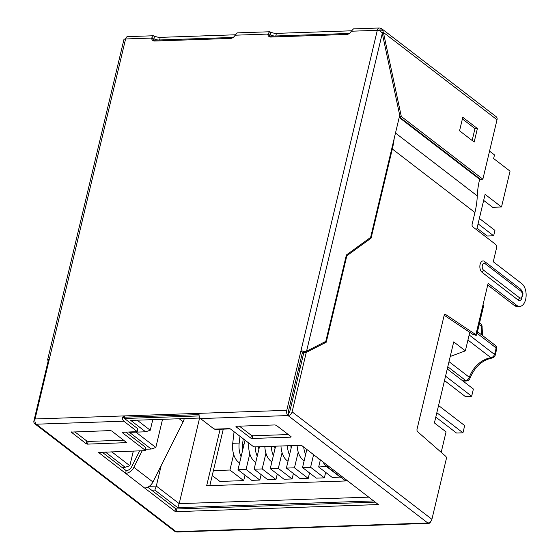 <?xml version="1.0" encoding="UTF-8"?>
<svg xmlns="http://www.w3.org/2000/svg" width="560" height="560" viewBox="0 0 560 560"><rect width="100%" height="100%" fill="white"/><g stroke="black" fill="none" stroke-linecap="round" stroke-linejoin="round"><path stroke-width="0.84" d="M469.777 332.318L465.36 350.84L450.233 356.489M465.36 350.84L453.712 341.887L434.406 422.933L446.054 431.886L441.182 452.326M220.115 429.247L206.661 485.737L346.626 480.935M209.818 485.632L223.279 429.135M153.349 40.18L233.184 37.443M269.521 36.19L349.356 33.453M298.823 367.626L300.027 368.55M135.863 432.138L155.827 447.482L162.54 419.314M199.584 418.047L179.186 503.65L368.886 497.14M373.807 500.927L177.709 507.654L154.833 490.077L151.606 490.182M121.954 467.397L125.181 467.285L105.322 452.018M145.642 449.232L151.172 449.043L129.465 432.355L145.6 431.802L130.774 420.406L199.983 418.033M214.515 429.065L214.984 429.422L230.328 428.897M144.774 446.712L125.867 432.18L145.831 447.524L145.187 450.226L122.416 432.726L122.696 432.292L137.242 431.627L123.851 421.197A3.955 2.282 -92 0 1 122.437 417.907L123.396 415.94L198.429 413.364L199.08 415.275A3.955 2.282 88 0 0 200.494 418.565L213.731 428.743L215.068 429.121L229.187 428.638L230.524 429.016L253.295 446.516L254.632 446.894L300.615 445.319L301.952 445.697L378.357 504.56L176.239 511.665L174.902 511.28L144.613 488.005A8.897 6.559 127.5 0 0 152.943 481.985L183.148 421.764A9.884 7.287 127.5 0 0 184.226 418.572M161.21 465.5L156.31 486.066L179.186 503.65L177.709 507.654M111.727 451.801L129.836 465.717L133.329 451.059M149.24 486.311L156.31 486.066L154.833 490.077M137.172 420.189L150.255 430.241L152.775 419.65M298.69 368.172L299.894 369.096M462.749 380.863A31.633 23.324 -52.5 0 0 465.759 380.569A3.955 2.107 81.1 0 0 466.851 380.912L463.218 381.22M145.6 431.802L150.255 430.241M151.172 449.043L155.827 447.482M125.181 467.285L129.836 465.717M436.835 412.72L462.959 432.803L464.674 425.593L438.55 405.517M462.959 432.803L456.505 433.02L435.792 417.102M447.265 368.956L473.389 389.039L471.667 396.242L445.55 376.159M471.667 396.242L465.213 396.459L444.5 380.541M233.66 454.342L229.922 470.036L213.395 470.603M249.795 453.789L246.057 469.483L237.986 469.763L245.035 440.174M265.937 453.208L262.192 468.93L254.121 469.203L259.476 446.733M282.072 452.648L278.327 468.377L270.256 468.65L275.611 446.173M298.207 452.095L294.462 467.824L286.391 468.097L291.746 445.62M306.838 449.456L302.533 467.544L316.295 478.128L324.366 477.848L325.668 472.374M313.6 454.65L310.597 467.264L302.533 467.544M320.369 459.851L318.668 466.991L332.43 477.575L340.571 477.008M326.802 466.431L318.668 466.991M244.993 475.146L243.691 480.62L219.891 481.432L212.219 475.545M476.651 229.81L485.093 194.376L501.508 206.99L510.048 171.15L493.633 158.536L494.494 154.931L489.545 151.13M294.462 467.824L308.231 478.401L309.533 472.927M308.231 478.401L300.16 478.681L286.391 468.097M293.398 473.48L292.096 478.954L284.025 479.234L270.256 468.65M277.263 474.033L275.961 479.514L267.89 479.787L254.121 469.203M261.128 474.586L259.826 480.067L251.755 480.34L237.986 469.763M310.597 467.264L324.366 477.848M326.732 466.711L340.501 477.295M278.327 468.377L292.096 478.954M262.192 468.93L275.961 479.514M246.057 469.483L259.826 480.067M229.922 470.036L243.691 480.62M479.367 218.421L494.935 230.391L493.647 235.795L487.193 236.012L477.036 228.207M478.079 223.825L493.647 235.795M483.658 200.396L492.639 207.298L501.508 206.99M317.289 457.485A16.429 9.485 88 0 0 320.306 460.103M297.115 445.438A16.429 9.485 88 0 0 304.171 460.656M303.702 447.041A16.429 9.485 88 0 0 305.634 454.496M280.98 445.991A16.429 9.485 88 0 0 288.036 461.216M287.434 445.767A16.429 9.485 88 0 0 289.499 455.056M290.857 445.655A10.493 6.062 88 0 0 291.144 448.168M264.845 446.544A16.429 9.485 88 0 0 271.901 461.769M271.299 446.327A16.429 9.485 88 0 0 273.364 455.609M274.722 446.208A10.493 6.062 88 0 0 275.009 448.721M248.822 443.079A16.429 9.485 88 0 0 255.759 462.329M255.15 446.88A16.429 9.485 88 0 0 257.229 456.183M258.573 446.761A10.493 6.062 88 0 0 258.86 449.309M239.624 462.882A16.429 9.485 -92 0 1 232.722 443.289L234.08 431.753M242.725 449.869A10.493 6.062 -92 0 1 242.536 444.472L243.208 438.767M241.087 456.736A16.429 9.485 -92 0 1 239.176 443.065L239.974 436.282M303.24 352.226L303.828 351.302L306.558 351.218L302.512 352.128L288.358 411.551A0.987 0.574 88 0 0 288.673 412.86L288.029 415.562A3.955 2.912 -52.5 0 0 292.11 411.852L431.914 519.295A3.955 2.912 127.5 0 1 427.826 523.012L176.113 531.65A3.955 2.912 127.5 0 1 174.566 531.181L34.762 423.738A3.955 2.912 -52.5 0 1 33.95 420.714L48.104 361.277L48.804 361.256M34.762 423.738A3.955 2.912 -52.5 0 0 36.316 424.2A3.955 2.282 88 0 1 35.056 418.971L49.217 359.548A3.955 1.386 -166.6 0 0 47.551 360.101L48.986 360.507M137.242 431.627L137.732 428.673L124.495 418.495A0.987 0.574 88 0 1 124.138 417.676L124.985 417.158L199.052 414.617L122.472 417.249M430.633 521.612A3.955 2.282 88 0 1 428.82 523.362A3.955 2.282 88 0 1 427.826 523.012L288.029 415.562A3.955 2.282 -92 0 1 286.769 410.333L377.3 30.324A3.955 1.386 13.4 0 1 380.198 30.723L382.277 33.376L306.558 351.218L325.808 341.369L346.388 254.982L370.629 237.384L399.721 115.283L382.277 33.376M302.512 352.128L300.923 350.903A3.955 1.386 -166.6 0 1 303.828 351.302M158.242 40.012A4.942 1.736 13.4 0 1 153.937 38.801L153.195 39.291A4.942 3.647 -52.5 0 0 153.671 40.908M353.43 28.924L351.281 31.22A4.942 3.647 127.5 0 1 346.71 34.447L270.872 37.044A4.942 3.647 127.5 0 1 268.933 36.463A4.942 3.647 127.5 0 1 267.778 34.083L269.367 35.301A4.942 3.647 -52.5 0 0 269.843 36.925M235.284 34.79L160.237 37.366A4.942 1.736 13.4 0 1 154.581 36.099L153.937 38.801L153.195 39.291L151.606 38.073A4.942 3.647 -52.5 0 0 152.761 40.453A4.942 3.647 -52.5 0 0 154.7 41.034L230.538 38.43A4.942 3.647 -52.5 0 0 235.102 35.203L237.258 32.914M154.581 36.099L153.419 35.791L151.606 38.073L125.587 38.962A3.955 1.386 13.4 0 0 123.928 39.522L47.551 360.101M380.478 30.982L382.305 29.33A3.955 2.912 -52.5 0 0 381.822 28.819A3.955 2.912 -52.5 0 0 380.275 28.35L379.736 30.604M380.275 28.35A3.955 2.282 88 0 0 379.281 28A3.955 2.282 88 0 0 377.3 30.324L351.281 31.22M381.759 32.48L383.404 32.424L401.31 116.501L399.413 116.564M472.143 140.476L474.971 128.611L462.385 118.937M399.329 116.921L480.445 179.27L482.867 179.186L497.021 119.756L383.404 32.424L382.305 29.33M401.31 116.501L482.867 179.186M474.173 142.037L477.393 128.527L462.777 117.292L459.557 130.802L474.173 142.037M381.822 28.819L496.209 116.725A3.955 2.912 127.5 0 1 497.021 119.756M274.414 36.022A4.942 1.736 13.4 0 1 270.109 34.811L270.753 32.109A4.942 1.736 -166.6 0 0 276.409 33.376L351.456 30.8M49.217 359.548L125.587 38.962A3.955 2.282 -92 0 1 127.568 36.638L153.419 35.756M270.109 34.811L269.367 35.301L270.109 34.811L269.5 34.832M235.102 35.203L267.778 34.083L269.598 31.801L270.753 32.109M474.971 128.611L477.393 128.527M306.348 351.225L303.849 352.499L289.688 411.929A0.987 0.728 127.5 0 1 288.673 412.86M303.849 352.499L306.271 352.415L292.11 411.852M479.766 178.752L479.64 179.298A85.575 63.091 -52.5 0 0 477.281 195.902A85.575 63.091 127.5 0 1 474.929 212.506L472.136 224.21A1.974 1.141 88 0 0 472.766 226.828L495.537 244.328A2.968 1.715 88 0 1 496.482 248.248L493.269 261.758L521.864 283.731A11.865 6.846 -92 0 1 526.05 296.926A11.865 6.846 -92 0 1 519.694 306.397A11.865 6.846 -92 0 1 516.712 305.347L488.117 283.367L482.965 304.983A3.955 1.386 13.4 0 1 483.588 306.005L476.721 334.824A3.955 1.386 -166.6 0 0 476.105 333.795L482.965 304.983M475.146 334.894L476.063 335.37A3.955 1.386 -166.6 0 0 476.721 334.824M142.198 450.758L133.882 467.327A8.897 6.559 127.5 0 1 125.545 473.354L126.189 470.652A5.929 4.375 127.5 0 0 131.747 466.634L139.671 450.842M323.449 462.217A8.897 6.559 -52.5 0 0 325.36 465.325L344.421 479.976A8.897 6.559 -52.5 0 0 347.914 481.026M325.36 465.325A8.897 6.559 -52.5 0 0 328.853 466.375M123.851 421.197L36.316 424.2L176.113 531.65A3.955 2.282 88 0 0 177.107 532L428.82 523.362M444.192 315.259L472.955 334.439A0.987 0.574 88 0 0 473.179 334.502L475.594 334.425A0.987 0.574 88 0 1 475.377 334.355L445.557 314.475A1.974 1.141 88 0 0 445.116 314.342A1.974 1.141 88 0 0 444.122 315.504L417.053 429.142A1.974 1.141 88 0 0 417.627 431.718L445.732 456.302A1.974 1.141 88 0 1 446.306 458.871L431.914 519.295M346.199 255.773L346.843 255.752L326.249 342.202L306.271 352.415M324.037 342.279L326.249 342.202M369.488 238.217L371.077 238.161L346.843 255.752M394.184 138.509A85.575 63.091 127.5 0 1 392.322 149.009L371.077 238.161M519.694 306.397L517.272 306.481A11.865 6.846 -92 0 1 514.29 305.431L487.725 285.012M475.594 334.425A0.987 0.574 88 0 0 476.091 333.844L476.105 333.795M520.576 289.135A5.929 3.423 88 0 1 520.926 289.45C522.627 292.131 523.271 293.79 522.851 294.42L521.276 299.502A5.929 3.423 88 0 1 518 299.943L481.992 272.265A5.929 3.423 88 0 1 480.102 264.425A5.929 3.423 88 0 1 484.568 261.464L520.576 289.135A2.968 2.184 127.5 0 1 521.024 291.263A3.556 2.051 88 0 1 522.158 295.974A3.556 2.051 88 0 1 519.484 297.745L483.476 270.074A2.968 2.184 127.5 0 1 481.992 272.265M48.104 361.277L48.895 360.871M86.191 443.751L87.528 444.129L126.686 442.624L111.699 430.969L110.362 430.591L71.211 432.096L86.191 443.751L86.835 441.049L88.172 441.427L87.528 444.129M123.718 440.209L88.172 441.427M86.835 441.049L74.816 431.809M145.831 447.524L145.341 450.485L144.907 450.66L98.49 452.417L144.613 488.005M126.189 470.652L102.095 452.13M375.396 502.145L176.883 508.963L175.546 508.585L147.728 487.2M250.768 438.102L252.105 438.48L290.829 437.15L291.109 436.716L276.283 425.32L274.946 424.942L236.222 426.272L235.942 426.706L250.768 438.102L251.412 435.4L252.749 435.778L288.302 434.56M239.393 426.16L251.412 435.4M477.477 331.667L495.18 345.275A3.955 2.912 127.5 0 1 496.076 347.886A31.633 23.324 -52.5 0 1 494.515 354.438L469.147 334.943M467.936 340.039L490.924 357.7A3.955 2.912 127.5 0 0 494.515 354.438A3.955 1.12 18.8 0 1 495.152 355.411L496.692 348.943A3.955 1.638 7.8 0 0 496.076 347.886L477.085 333.291M449.001 361.662L469.357 377.307A3.955 1.12 18.8 0 1 469.987 378.273C474.733 366.912 482.083 360.171 492.023 358.043A3.955 2.107 81.1 0 1 490.924 357.7A23.723 17.493 -52.5 0 0 469.357 377.307A3.955 2.912 -52.5 0 1 465.759 380.569L447.79 366.758M124.495 418.495L199.157 415.933M479.157 324.597L481.488 326.382A3.955 2.912 -52.5 0 0 480.592 323.771A3.955 3.955 0 0 1 482.097 327.439A3.955 1.638 -172.2 0 0 481.488 326.382A23.723 17.493 -52.5 0 0 482.146 335.258M242.508 444.766L243.957 444.717M232.722 443.289L239.176 443.065M124.985 417.158L123.396 415.94L35.056 418.971M286.769 410.333L198.429 413.364M159.614 39.963L160.237 37.366M275.786 35.98L276.409 33.376M153.937 38.801L153.328 38.822M288.029 415.562L200.494 418.565M179.214 418.747L183.148 421.764M479.64 179.298L399.196 117.474M477.281 195.902L395.493 133.035M476.063 335.37L474.866 334.446M521.024 291.263L485.016 263.592A3.556 2.051 88 0 0 482.342 265.363A3.556 2.051 88 0 0 483.476 270.074M133.882 467.327L152.943 481.985M445.557 314.475L444.682 314.503M474.929 212.506L392.322 149.009M514.29 305.431L516.712 305.347M475.377 334.355L472.955 334.439M518 299.943A2.968 2.184 -52.5 0 0 519.484 297.745M485.016 263.592A2.968 2.184 -52.5 0 0 484.568 261.464M126.378 442.253L126.252 442.799M71.463 431.935L71.365 432.355M98.749 452.256L98.644 452.676M175.546 508.585L174.902 511.28M176.883 508.963L176.239 511.665M378.056 504.189L377.93 504.742M137.732 428.673L137.088 431.375M122.514 432.313L122.416 432.726M252.749 435.778L252.105 438.48M290.962 436.604L290.829 437.15M236.04 426.286L235.942 426.706M124.138 417.676L122.437 417.907M480.592 323.771L479.549 322.966M466.816 380.919A3.955 3.955 0 0 0 469.987 378.273M492.023 358.043A3.955 3.955 0 0 0 495.152 355.411M496.692 348.943A3.955 3.955 0 0 0 495.18 345.275M482.097 327.439L482.58 335.587M353.43 28.889L379.281 28M237.258 32.872L269.591 31.766M474.411 334.46L475.391 335.216"/></g></svg>
